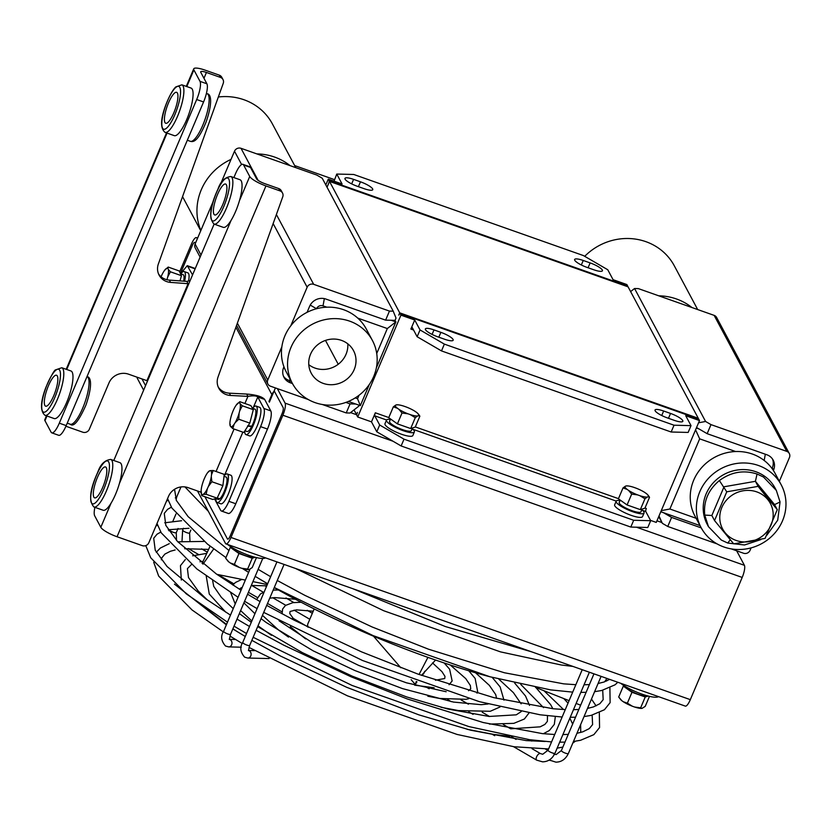 <?xml version="1.0" encoding="UTF-8"?>
<svg xmlns="http://www.w3.org/2000/svg" width="831" height="831" viewBox="0 0 831 831"><rect width="100%" height="100%" fill="white"/><g stroke="black" fill="none" stroke-linecap="round" stroke-linejoin="round"><path stroke-width="1.25" d="M372.641 188.897A11.354 2.545 23 0 0 360.467 181.812L353.58 179.371A11.354 2.545 23 0 0 344.969 178.374A11.354 2.545 23 0 0 357.257 186.258L364.144 188.689A11.354 2.545 23 0 0 372.755 189.686A11.354 2.545 23 0 0 372.641 188.897M602.309 269.992A11.354 2.545 23 0 0 590.135 262.908L583.248 260.477A11.354 2.545 23 0 0 574.637 259.48A11.354 2.545 23 0 0 586.915 267.353L593.812 269.784A11.354 2.545 23 0 0 602.423 270.781A11.354 2.545 23 0 0 602.309 269.992M329.512 181.418L399.721 312.851L698.279 418.273L628.08 286.84L329.512 181.418L327.04 187.255L328.557 183.682A2.524 0.654 -70.6 0 0 329.107 180.659L328.287 179.122L325.814 184.96M627.748 286.726A2.524 0.654 -70.6 0 0 627.675 286.082L626.854 284.555L613.07 279.683L607.773 269.753L583.424 255.574L353.757 174.479L336.763 174.053L342.071 183.994L328.287 179.122M334.052 181.158L336.763 174.053M353.954 409.953L356.811 414.814L350.547 412.602M399.721 312.851L398.755 315.115A2.524 0.654 109.4 0 1 400.002 313.495A2.524 0.654 109.4 0 1 400.127 313.619L400.937 315.146L414.721 320.008L420.029 329.938L444.367 344.117L441.49 350.911L417.141 336.732L412.249 327.559A2.524 0.654 -70.6 0 0 412.124 327.445A2.524 0.654 -70.6 0 0 410.878 329.066L414.721 320.008M400.937 315.146L357.704 416.996L356.894 415.458A2.524 0.654 109.4 0 1 357.444 412.436L356.489 414.7M655.15 410.794A11.354 2.545 23 0 0 667.324 417.889L674.211 420.32A11.354 2.545 23 0 0 682.833 421.317A11.354 2.545 23 0 0 670.544 413.443L663.647 411.013A11.354 2.545 23 0 0 655.036 410.015A11.354 2.545 23 0 0 655.15 410.794M425.493 329.699A11.354 2.545 23 0 0 437.657 336.784L444.554 339.225A11.354 2.545 23 0 0 453.165 340.222A11.354 2.545 23 0 0 440.877 332.348L433.99 329.907A11.354 2.545 23 0 0 425.379 328.91A11.354 2.545 23 0 0 425.493 329.699M630.802 527.062L633.689 520.279L650.683 520.694L647.796 527.488L630.802 527.062L401.134 445.967L376.796 431.788L379.674 425.005L404.022 439.173L401.134 445.967M633.689 520.279L404.022 439.173M357.704 416.996L371.488 421.857L376.796 431.788M650.517 520.383L656.272 522.419L699.505 420.569L685.72 415.708L691.028 425.638L688.151 432.432L671.157 432.006L441.49 350.911M698.404 418.938A2.524 0.654 109.4 0 1 698.57 418.928A2.524 0.654 109.4 0 1 698.684 419.042L699.505 420.569M671.157 432.006L674.034 425.212L444.367 344.117M674.034 425.212L691.028 425.638M388.794 417.557L375.332 412.799L371.488 421.857M650.683 520.694L645.78 511.522A2.524 0.654 109.4 0 1 646.331 508.499L644.981 508.021M375.332 412.799A2.524 0.654 -70.6 0 0 374.781 415.832L379.674 425.005M417.141 336.732L420.029 329.938M395.057 320.371L385.615 320.143L389.459 311.085L393.24 311.178L396.013 318.107L395.057 320.371L395.878 321.909L376.37 367.853M369.307 384.493L360.332 405.642L348.407 401.435M291.224 381.242L289.136 380.505A12.61 11.842 -28.1 0 1 283.485 376.246M391.276 320.278L395.878 321.909L387.329 328.557L357.756 318.107M355.242 397.904L357.548 398.714L358.992 395.307M376.723 353.528L387.329 328.557M326.801 307.179L323.02 305.85A5.048 4.737 151.9 0 0 316.518 308.727L310.223 305.091M360.332 405.642L357.548 398.714M393.24 311.178L322.22 178.218L316.808 175.071L241.021 148.313L258.15 180.379M389.459 311.085L313.671 284.327A5.048 4.737 151.9 0 0 307.158 287.235L290.788 325.783M241.613 164.538L234.498 151.211L220.267 184.762M213.276 201.227L195.108 244.013L200.998 255.034M281.844 346.87L267.769 380.027A5.048 4.737 151.9 0 0 270.439 386.176L308.27 399.534M359.054 405.196L358.545 406.38L350.007 413.028L346.226 412.934L350.069 403.887L345.893 402.412M322.397 404.52L346.226 412.934M338.227 364.269L325.482 340.409M292.45 383.538L290.351 382.8A12.61 11.842 -28.1 0 1 284.036 377.419A12.61 11.842 -28.1 0 1 283.672 367.427L283.942 366.803M350.069 403.887L355.73 404.022M307.065 312.331L309.62 306.317A12.61 11.842 -28.1 0 1 325.897 299.056L385.615 320.143M200.115 257.111L195.254 248.012A5.048 4.737 -28.1 0 1 195.108 244.013M234.498 151.211A5.048 4.737 -28.1 0 1 241.021 148.313M372.423 340.492L366.305 329.034A45.414 42.651 151.9 0 0 358.057 318.387A45.414 42.651 151.9 0 0 300.095 316.653A45.414 42.651 151.9 0 0 286.196 371.821L292.315 383.278A45.414 42.651 151.9 0 0 300.562 393.925A45.414 42.651 151.9 0 0 358.525 395.66A45.414 42.651 151.9 0 0 372.423 340.492A45.414 42.651 151.9 0 0 364.175 329.845A45.414 42.651 151.9 0 0 306.213 328.11A45.414 42.651 151.9 0 0 292.315 383.278M315.583 378.801A23.964 22.51 151.9 0 0 346.174 379.715A23.964 22.51 151.9 0 0 353.507 350.599A23.964 22.51 151.9 0 0 349.155 344.979A23.964 22.51 151.9 0 0 318.564 344.065A23.964 22.51 151.9 0 0 311.23 373.181A23.964 22.51 151.9 0 0 315.583 378.801M308.779 364.664A23.964 22.51 151.9 0 0 334.81 366.461A23.964 22.51 151.9 0 0 347.794 343.826M200.863 230.457A56.757 53.309 -28.1 0 1 201.289 189.738A56.757 53.309 -28.1 0 1 231.039 159.375M218.335 96.988A56.757 53.309 -28.1 0 1 272.412 123.933L295.763 167.644M256.841 153.901A56.757 53.309 -28.1 0 1 290.019 165.608M658.754 295.815A56.757 53.309 -28.1 0 1 691.932 307.532M697.676 309.558L674.325 265.847A56.757 53.309 151.9 0 0 584.712 256.322M772.498 459.024A12.61 11.842 -28.1 0 1 772.311 467.843L772.03 468.507M696.347 428.007L699.027 428.952M700.034 525.597L660.801 511.751M735.612 451.534L699.671 438.841L669.89 509.008L696.118 518.274M661.279 510.629L669.89 509.008M695.578 429.835L699.671 438.841M663.481 512.696L671.604 517.422L667.76 526.47L662.349 523.322L658.744 516.591M667.76 526.47L717.07 543.89M731.197 548.875L743.548 553.238A5.048 4.737 151.9 0 0 750.061 550.33L751.099 547.889M779.353 481.336L789.45 457.538A5.048 4.737 151.9 0 0 786.78 451.389L710.993 424.62L707.15 433.678L766.857 454.765A12.61 11.842 -28.1 0 1 773.183 460.135A12.61 11.842 -28.1 0 1 773.536 470.138L773.391 470.481M786.78 451.389L714.13 315.365L638.343 288.606L634.562 288.513L705.581 421.473L710.993 424.62M707.15 433.678L696.555 427.508M701.26 527.893L671.604 517.422M714.13 315.365A5.048 4.737 -28.1 0 1 716.654 317.515L789.305 453.539M630.615 291.588L634.562 288.513M705.581 421.473L698.559 422.792M659.004 515.978L662.349 523.322M781.223 484.847L775.105 473.379A45.414 42.651 151.9 0 0 766.857 462.732A45.414 42.651 151.9 0 0 708.895 460.997A45.414 42.651 151.9 0 0 694.996 516.176L701.115 527.633A45.414 42.651 151.9 0 0 709.362 538.28A45.414 42.651 151.9 0 0 767.325 540.015A45.414 42.651 151.9 0 0 781.223 484.847A45.414 42.651 151.9 0 0 772.986 474.2A45.414 42.651 151.9 0 0 715.013 472.465A45.414 42.651 151.9 0 0 701.115 527.633M761.3 493.998A27.07 25.429 151.9 0 0 724.258 502.994A27.07 25.429 151.9 0 0 731.654 538.353A27.07 25.429 151.9 0 0 768.706 529.347A27.07 25.429 151.9 0 0 761.3 493.998M762.287 491.64L758.111 486.364L726.751 491.817L714.546 520.559L733.711 543.858L765.071 538.405L777.276 509.652L762.287 491.64M766.649 535.476L777.712 520.185L780.049 501.986L776.331 490.404L763.46 477.015L757.051 474.013C743.641 469.775 731.093 471.956 719.386 480.567C708.272 489.864 703.39 501.363 704.74 515.075L708.459 526.657L721.329 540.057L727.748 543.048L744.514 544.98L760.832 539.61M776.331 490.404L775.105 488.119A38.475 36.128 151.9 0 0 762.235 474.719A38.475 36.128 151.9 0 0 716.031 480.069A38.475 36.128 151.9 0 0 707.233 524.361L708.459 526.657M777.276 509.652L774.575 504.604L755.421 481.315L724.05 486.769L711.845 515.511L704.74 515.075M758.111 486.364L755.421 481.315L757.051 474.013M726.751 491.817L719.386 480.567M714.546 520.559L711.845 515.511M730.231 539.828L727.748 543.048M774.575 504.604L780.049 501.986M197.321 238.819L196.916 238.071A10.086 2.628 -70.6 0 0 196.438 237.614A10.086 2.628 -70.6 0 0 191.442 244.065L179.641 271.872M192.262 245.602L180.41 273.513L192.262 245.602A5.048 1.319 -70.6 0 1 194.755 242.372A5.048 1.319 -70.6 0 0 192.262 245.602M137.053 377.191A10.086 2.628 -70.6 0 0 137.354 378.396L143.638 390.165M197.487 490.976L225.513 543.453A10.086 2.628 -70.6 0 0 226.001 543.91A10.086 2.628 -70.6 0 0 230.987 537.46L282.872 415.24A10.086 2.628 -70.6 0 0 285.085 403.128L277.325 388.607M141.976 378.926L145.56 385.636L141.976 378.926M204.883 496.699L227.434 538.924A5.048 1.319 -70.6 0 0 227.684 539.153A5.048 1.319 -70.6 0 0 230.177 535.922L282.052 413.703A5.048 1.319 -70.6 0 0 283.163 407.657L274.178 390.84L283.163 407.657A5.048 1.319 -70.6 0 1 282.052 413.703L230.177 535.922A5.048 1.319 109.4 0 1 227.684 539.153A5.048 1.319 109.4 0 1 227.434 538.924L204.883 496.699M275.414 387.932L269.379 402.162L268.964 401.394L269.608 401.622M661.943 522.554L656.957 520.798M226.001 543.91L685.326 706.111A10.086 2.628 109.4 0 0 690.322 699.65L742.197 577.431A10.086 2.628 109.4 0 0 744.41 565.319L736.661 550.797M195.399 243.348L194.994 242.6A5.048 1.319 -70.6 0 0 194.755 242.372A5.048 1.319 -70.6 0 1 194.994 242.6L195.399 243.348M273.898 391.515A10.086 9.473 151.9 0 0 271.851 394.6L268.964 401.394M606.734 678.356L606.692 678.47A233.355 52.208 -157 0 1 604.532 681.836M490.477 676.912A233.355 52.208 -157 0 1 429.637 657.975A233.355 52.208 -157 0 1 274.24 587.61M267.634 583.798A233.355 52.208 -157 0 1 258.929 578.625M176.162 500.002A233.355 52.208 -157 0 1 177.086 496.107L180.981 486.935M308.114 627.26A63.073 14.106 -157 0 1 307.896 623.759L314.191 608.915M216.933 574.366L245.342 580.1M252.925 581.627L267.322 584.536M202.993 564.145L213.733 548.875M210.108 546.133L202.099 563.46M416.289 681.545L415.271 684.453L411.137 679.675M400.812 667.74L373.545 636.224M427.934 657.363L419.042 674.492M415.271 684.453L416.944 681.784M421.473 675.364L435.558 660.043M580.64 705.207L576.122 703.431M569.09 700.658L535.476 687.382M424.745 671.282L423.997 673.037A63.073 14.106 -157 0 1 421.608 675.198M201.081 492.243L188.055 487.641A15.135 14.22 -28.1 0 0 168.516 496.356L148.822 542.757A5.048 4.737 151.9 0 1 142.309 545.655L117.046 536.743A15.135 3.386 -157 0 1 100.811 527.29L94.692 515.822A15.135 3.947 109.4 0 1 94.9 507.336M113.785 460.499L214.118 224.11M233.875 177.585L235.391 174.011A15.135 3.947 109.4 0 1 242.881 164.32A15.135 3.947 109.4 0 1 243.608 165.016L249.726 176.473A15.135 3.386 23 0 0 265.951 185.926L279.985 190.881L278.769 188.585A5.048 4.737 -28.1 0 1 281.294 190.735L282.519 193.031A5.048 4.737 151.9 0 0 279.985 190.881M242.881 164.32L249.767 166.751A15.135 3.947 109.4 0 1 250.495 167.446L256.613 178.904A7.572 1.693 23 0 0 264.725 183.63L278.769 188.585M282.519 193.031A5.048 4.737 151.9 0 1 282.769 196.77L218.044 376.983A15.135 14.22 -28.1 0 0 218.782 388.191A15.135 14.22 -28.1 0 0 230.571 395.473L247.939 396.356L246.714 394.06C256.218 394.829 262.212 396.626 264.674 399.441L270.792 410.898A15.135 3.947 109.4 0 1 267.478 429.066L260.591 426.635A15.135 3.947 -70.6 0 0 263.905 408.468L257.776 397.01L264.674 399.441M218.221 387.017A15.135 14.22 151.9 0 0 229.346 393.177L246.714 394.06M244.906 403.492L247.939 396.356C253.216 395.514 256.499 395.733 257.776 397.01L253.341 407.46M214.585 498.922L220.672 510.317A15.135 3.947 -70.6 0 0 221.399 511.013A15.135 3.947 -70.6 0 0 228.889 501.322L235.775 503.752L267.478 429.066M228.889 501.322L260.591 426.635M235.775 503.752A15.135 3.947 109.4 0 1 228.286 513.444L221.399 511.013M190.102 280.691L186.861 281.397L169.337 280.109L170.563 282.395A15.135 14.22 -28.1 0 1 159.116 275.144A15.135 14.22 -28.1 0 1 158.378 263.926L223.248 83.308A5.048 4.737 151.9 0 0 220.475 77.418L206.441 72.463A7.572 1.693 23 0 0 200.697 71.798A7.572 1.693 23 0 0 200.77 72.328L206.898 83.786A15.135 3.947 109.4 0 1 203.574 101.953L66.2 425.607A15.135 3.947 109.4 0 1 58.71 435.299L51.813 432.858A15.135 3.947 109.4 0 1 51.096 432.172L44.967 420.704A15.135 3.386 -157 0 1 44.822 419.655L46.443 415.822M186.861 281.397L188.086 283.693L170.563 282.395M222.999 79.568L221.773 77.283A5.048 4.737 151.9 0 0 219.249 75.133L220.475 77.418M186.289 86.372L193.727 68.848A15.135 3.386 23 0 1 205.215 70.178L219.249 75.133M193.727 68.848A15.135 3.386 23 0 0 193.883 69.897L200.001 81.355A15.135 3.947 109.4 0 1 196.687 99.523L59.302 423.176A15.135 3.947 109.4 0 1 51.813 432.858M65.919 426.241L82.788 432.203A5.048 4.737 151.9 0 0 89.301 429.295L108.996 382.894A15.135 14.22 -28.1 0 1 128.545 374.179L146.921 380.671A15.135 3.386 23 0 0 147.575 380.899M180.514 273.721L187.287 265.671L192.563 274.905M187.287 265.671L194.174 268.101L195.036 269.078M188.814 283.735L188.086 283.693L146.921 380.671M158.555 273.97A15.135 14.22 151.9 0 0 169.337 280.109M221.752 206.794A16.402 4.269 -70.6 0 0 225.617 184.035A16.402 4.269 -70.6 0 0 218.563 192.19A16.402 4.269 -70.6 0 0 214.699 214.959A16.402 4.269 -70.6 0 0 221.752 206.794M214.055 224.09L223.238 227.33A25.231 6.575 -70.6 0 0 234.103 214.782A25.231 6.575 -70.6 0 0 240.045 179.756L230.852 176.515A25.231 6.575 109.4 0 1 224.91 211.541A25.231 6.575 109.4 0 1 214.055 224.09C208.612 218.179 209.921 206.514 217.971 189.094C220.568 181.387 224.869 177.19 230.852 176.515M101.735 489.563A16.402 4.269 -70.6 0 0 105.527 466.949A16.402 4.269 -70.6 0 0 98.401 475.259A16.402 4.269 -70.6 0 0 94.609 497.873A16.402 4.269 -70.6 0 0 101.735 489.563M93.965 507.003L103.148 510.244A25.231 6.575 -70.6 0 0 114.117 497.468A25.231 6.575 -70.6 0 0 119.955 462.67L110.762 459.429A25.231 6.575 109.4 0 1 104.935 494.216A25.231 6.575 109.4 0 1 93.965 507.003C88.533 501.166 89.81 489.573 97.778 472.226C100.406 464.384 104.737 460.125 110.762 459.429M209.495 470.845L210.233 470.626A12.673 3.303 109.4 0 1 211.51 474.761L211.292 476.651A12.673 3.303 109.4 0 1 208.332 486.54L207.366 488.649A12.673 3.303 109.4 0 1 203.138 494.414L202.39 494.632A12.673 3.303 109.4 0 1 201.081 491.111A12.673 3.303 109.4 0 1 201.112 490.498L201.341 488.607A12.673 3.303 109.4 0 1 202.473 483.767A12.673 3.303 109.4 0 1 204.291 478.718L205.257 476.61A12.673 3.303 109.4 0 1 207.563 472.746A12.673 3.303 109.4 0 1 209.495 470.845L208.81 471.8M211.51 474.761L213.224 470.491L224.245 474.387L222.905 485.616L217.14 498.164L212.726 499.473L201.704 495.577L201.081 491.111M201.112 490.498L201.704 495.577L202.39 494.632M213.224 470.491L210.233 470.626M222.905 485.616L211.874 481.731L211.292 476.651M208.332 486.54L211.874 481.731M217.14 498.164L206.119 494.268L207.366 488.649M203.138 494.414L206.119 494.268M224.017 476.308L226.105 477.046A11.852 3.085 109.4 0 1 225.752 487.163A11.852 3.085 109.4 0 1 219.935 498.683L217.192 498.049M219.799 498.652L219.748 498.849A11.852 3.085 109.4 0 1 218.21 499.41L215.811 498.558M219.748 498.849L217.036 498.195M224.069 475.893A15.135 3.947 109.4 0 1 227.195 473.95L230.873 475.249A15.135 3.947 109.4 0 1 230.883 486.55A15.135 3.947 109.4 0 1 220.797 503.794L217.12 502.495A15.135 3.947 109.4 0 1 215.904 498.59M227.195 473.95A15.135 3.947 109.4 0 1 227.206 485.252A15.135 3.947 109.4 0 1 217.12 502.495M239.681 402.983L240.097 403.669A12.673 3.303 109.4 0 1 239.671 410.961L239.089 413.225A12.673 3.303 109.4 0 1 235.131 422.709L234.124 424.288A12.673 3.303 109.4 0 1 230.592 426.48L230.177 425.794A12.673 3.303 109.4 0 1 229.896 423.208A12.673 3.303 109.4 0 1 229.917 422.875A12.673 3.303 109.4 0 1 230.592 418.502L231.184 416.238A12.673 3.303 109.4 0 1 235.142 406.743L236.149 405.175A12.673 3.303 109.4 0 1 236.388 404.842A12.673 3.303 109.4 0 1 239.681 402.983L239.785 401.685L236.149 405.175M236.388 404.842L239.785 401.685L250.817 405.58L253.31 409.662L249.799 423.114L243.805 432.484L232.773 428.588L234.124 424.288M230.592 426.48L232.773 428.588M230.28 424.496L230.177 425.794M253.31 409.662L242.278 405.777L240.097 403.669M239.671 410.961L242.278 405.777M249.799 423.114L238.777 419.229L239.089 413.225M235.131 422.709L238.777 419.229M252.458 408.27L254.93 409.143A11.852 3.085 109.4 0 1 255.865 412.706A11.852 3.085 109.4 0 1 251.855 426.168L247.731 425.742M251.668 426.147L251.648 426.583A11.852 3.085 109.4 0 1 247.036 431.507L244.906 430.759M251.648 426.583L247.513 426.126M252.614 408.333A15.135 3.947 109.4 0 1 256.021 406.058L259.698 407.346A15.135 3.947 109.4 0 1 260.924 410.763A15.135 3.947 109.4 0 1 256.665 427.217A15.135 3.947 109.4 0 1 249.612 435.901L245.945 434.603A15.135 3.947 109.4 0 1 244.719 431.185A15.135 3.947 109.4 0 1 244.719 431.05M256.021 406.058A15.135 3.947 109.4 0 1 257.246 409.465A15.135 3.947 109.4 0 1 252.988 425.929A15.135 3.947 109.4 0 1 245.945 434.603M418.44 415.687L419.863 416.206L417.474 413.121A12.673 2.836 -157 0 1 418.616 414.461A12.673 2.836 -157 0 1 418.44 415.687L417.661 415.936A12.673 2.836 -157 0 1 410.244 414.607L415.271 417.681L417.661 415.936M419.863 416.206L415.251 427.061L410.659 428.547L397.405 423.862L388.731 417.702L393.343 406.837L397.426 408.27A12.673 2.836 -157 0 1 395.733 405.092L393.343 406.837M395.733 405.092L396.501 404.842A12.673 2.836 -157 0 1 397.904 404.811A12.673 2.836 -157 0 1 403.928 406.172L406.162 406.961A12.673 2.836 -157 0 1 415.282 411.47L416.736 412.508A12.673 2.836 -157 0 1 417.474 413.121M419.53 415.573L417.827 413.454M410.659 428.547L415.271 417.681M410.244 414.607L408.011 413.817A12.673 2.836 -157 0 1 398.89 409.309L402.017 412.997L408.011 413.817M397.405 423.862L402.017 412.997M398.89 409.309L397.426 408.27M397.904 404.811L396.501 404.842M412.508 427.944L411.366 430.635A11.852 2.649 -157 0 1 400.895 429.045A11.852 2.649 -157 0 1 389.656 422.19A11.852 2.649 -157 0 1 389.542 421.369L390.549 418.99M412.197 428.703A15.135 3.386 -157 0 1 413.869 430.323A15.135 3.386 -157 0 1 414.389 431.923L412.851 435.537A15.135 3.386 -157 0 1 400.282 433.813A15.135 3.386 -157 0 1 385.501 425.316A15.135 3.386 -157 0 1 384.982 423.717L386.519 420.091A15.135 3.386 -157 0 1 390.362 419.437M414.389 431.923A15.135 3.386 -157 0 1 401.82 430.198A15.135 3.386 -157 0 1 387.038 421.691A15.135 3.386 -157 0 1 386.519 420.091M648.097 496.782L649.53 497.302L647.141 494.216A12.673 2.836 -157 0 1 648.284 495.556A12.673 2.836 -157 0 1 648.097 496.782L647.328 497.031A12.673 2.836 -157 0 1 639.901 495.702L644.939 498.777L647.328 497.031M649.53 497.302L644.918 508.167L640.327 509.642L627.073 504.957L618.399 498.797L623.011 487.932L627.093 489.366A12.673 2.836 -157 0 1 625.4 486.187L623.011 487.932M625.4 486.187L626.169 485.938A12.673 2.836 -157 0 1 627.571 485.906A12.673 2.836 -157 0 1 633.596 487.267L635.819 488.057A12.673 2.836 -157 0 1 644.949 492.565L646.404 493.604A12.673 2.836 -157 0 1 647.141 494.216M649.198 496.668L647.484 494.549M640.327 509.642L644.939 498.777M639.901 495.702L637.678 494.912A12.673 2.836 -157 0 1 628.558 490.404L631.685 494.092L637.678 494.912M627.073 504.957L631.685 494.092M628.558 490.404L627.093 489.366M627.571 485.906L626.169 485.938M642.176 509.05L641.033 511.73A11.852 2.649 -157 0 1 630.563 510.151A11.852 2.649 -157 0 1 619.324 503.295A11.852 2.649 -157 0 1 619.209 502.464L620.217 500.085M641.854 509.798A15.135 3.386 -157 0 1 643.537 511.418A15.135 3.386 -157 0 1 644.056 513.018L642.519 516.633A15.135 3.386 -157 0 1 629.95 514.908A15.135 3.386 -157 0 1 615.169 506.411A15.135 3.386 -157 0 1 614.649 504.812L616.187 501.186A15.135 3.386 -157 0 1 620.03 500.532M644.056 513.018A15.135 3.386 -157 0 1 631.487 511.294A15.135 3.386 -157 0 1 616.706 502.786A15.135 3.386 -157 0 1 616.187 501.186M620.632 683.259A22.707 5.079 23 0 0 641.781 694.072A22.707 5.079 23 0 0 658.516 696.638M625.629 686.635A11.852 2.649 23 0 0 625.774 687.008A11.852 2.649 23 0 0 636.141 693.521A11.852 2.649 23 0 0 647.183 695.786M621.827 700.699L618.7 697.001L621.089 700.086A12.673 2.836 23 0 0 621.827 700.699L623.281 701.738A12.673 2.836 23 0 0 632.401 706.246L627.363 703.161L623.281 701.738M624.299 685.824L623.312 686.136L631.976 692.296L645.24 696.98L648.159 696.046M623.312 686.136L618.7 697.001M631.976 692.296L627.363 703.161M632.401 706.246L634.635 707.036A12.673 2.836 23 0 0 640.659 708.386A12.673 2.836 23 0 0 641.355 708.417M645.24 696.98L640.628 707.846L634.635 707.036M640.628 707.846L642.051 708.365L640.659 708.386M642.051 708.365L645.22 706.371L649.468 696.357M227.632 544.492A22.707 5.079 23 0 0 248.77 555.305A22.707 5.079 23 0 0 265.515 557.871M232.628 547.858A11.852 2.649 23 0 0 232.773 548.231A11.852 2.649 23 0 0 243.14 554.744A11.852 2.649 23 0 0 254.182 557.009M228.816 561.922L225.689 558.224L228.089 561.309A12.673 2.836 23 0 0 228.816 561.922L230.28 562.961A12.673 2.836 23 0 0 239.401 567.469L234.363 564.394L230.28 562.961M231.298 547.047L230.301 547.369L238.975 553.529L252.24 558.214L255.159 557.269M230.301 547.369L225.689 558.224M238.975 553.529L234.363 564.394M239.401 567.469L241.624 568.259A12.673 2.836 23 0 0 247.659 569.619A12.673 2.836 23 0 0 248.355 569.64M252.24 558.214L247.628 569.069L241.624 568.259M247.628 569.069L249.051 569.588L247.659 569.619M249.051 569.588L252.209 567.594L256.457 557.591M167.966 268.621L168.194 267.063L164.559 270.335A12.673 3.303 109.4 0 1 166.553 268.423A12.673 3.303 109.4 0 1 167.966 268.621L168.34 269.421A12.673 3.303 109.4 0 1 167.706 277.035L170.407 271.789L168.34 269.421M168.194 267.063L179.216 270.958L181.438 275.684L180.005 280.888M161.089 276.796A12.673 3.303 109.4 0 1 163.562 271.83L164.559 270.335M181.438 275.684L170.407 271.789M167.706 277.035L167.073 279.32A12.673 3.303 109.4 0 1 166.948 279.735M180.524 273.752L183.09 274.656A11.852 3.085 109.4 0 1 183.641 281.158M180.784 273.846A15.135 3.947 109.4 0 1 182.456 272.09A15.135 3.947 109.4 0 1 184.191 271.56A15.135 3.947 109.4 0 1 184.596 281.231M184.191 271.56L187.858 272.859A15.135 3.947 109.4 0 1 188.575 281.075M54.669 393.375A16.402 4.269 -70.6 0 0 56.55 375.248A16.402 4.269 -70.6 0 0 47.512 388.046A16.402 4.269 -70.6 0 0 45.632 406.172A16.402 4.269 -70.6 0 0 54.669 393.375M44.988 415.313L54.171 418.554A25.231 6.575 -70.6 0 0 68.069 398.87A25.231 6.575 -70.6 0 0 70.978 370.979L61.785 367.738A25.231 6.575 109.4 0 1 58.887 395.618A25.231 6.575 109.4 0 1 44.988 415.313C40.013 411.148 40.376 401.695 46.079 386.934C51.335 375.332 54.566 369.629 55.75 369.816L61.785 367.738M174.822 110.294A16.402 4.269 -70.6 0 0 176.639 92.334A16.402 4.269 -70.6 0 0 167.54 105.298A16.402 4.269 -70.6 0 0 165.722 123.258A16.402 4.269 -70.6 0 0 174.822 110.294M165.078 132.399L174.261 135.64A25.231 6.575 -70.6 0 0 188.263 115.696A25.231 6.575 -70.6 0 0 191.068 88.065L181.875 84.824A25.231 6.575 109.4 0 1 179.07 112.445A25.231 6.575 109.4 0 1 165.078 132.399C160.123 128.286 160.456 118.916 166.075 104.27C171.134 91.493 174.946 87.619 175.84 86.902L181.875 84.824M358.41 186.663L360.467 181.812M588.078 267.759L590.135 262.908M329.107 180.659L627.675 286.082M581.336 264.975L583.248 260.477M351.669 183.88L353.58 179.371M698.684 419.042L400.127 313.619M413.547 330.011L410.878 329.066M618.461 498.652L415.313 426.926M645.78 511.522L642.55 510.379M616.238 501.093L412.882 429.284M386.571 419.998L374.781 415.832M432.078 334.415L433.99 329.907M438.82 337.199L440.877 332.348M668.477 418.294L670.544 413.443M661.736 415.51L663.647 411.013M324.339 298.62L323.02 305.85M290.351 382.8L289.136 380.505L290.206 379.331M276.391 214.523L313.671 284.327M237.375 323.145L267.769 380.027M307.158 287.235L273.139 223.56M765.32 454.214L764.177 460.467M773.536 470.138L772.311 467.843L771.511 467.822M196.916 238.071L197.539 238.289M744.41 565.319L636.473 527.207M393.021 441.24L285.085 403.128M690.322 699.65L230.987 537.46M282.872 415.24L742.197 577.431M235.89 327.279L271.851 394.6M183.402 528.256L182.654 530.033A3.781 0.852 23 0 0 184.929 531.882A3.781 0.852 23 0 0 189.001 533.18A3.781 0.852 23 0 0 189.613 532.983L189.977 540.95M169.368 529.534L169.306 529.7A3.781 0.852 23 0 0 171.581 531.56A3.781 0.852 23 0 0 175.653 532.848A3.781 0.852 23 0 0 176.265 532.661L176.504 540.389M249.934 569.287L223.612 631.3A3.781 0.852 23 0 0 225.097 632.734A3.781 0.852 23 0 0 230.582 634.261L229.294 639.465M223.612 631.3C220.516 636.037 221.139 640.94 225.492 646.009L228.691 646.892A3.781 3.21 -88.6 0 0 231.891 644.004A3.781 3.21 -88.6 0 0 230.229 639.714A3.781 3.21 -88.6 0 0 229.533 639.423M276.931 561.901L242.745 642.436A3.781 0.852 23 0 0 244.221 643.869A3.781 0.852 23 0 0 249.705 645.396L248.427 650.611M242.745 642.436C239.65 647.172 240.273 652.075 244.615 657.144L247.815 658.038A3.781 3.21 -88.6 0 0 251.024 655.15A3.781 3.21 -88.6 0 0 249.352 650.86A3.781 3.21 -88.6 0 0 248.666 650.569M582.219 669.703L548.045 750.227A3.781 0.852 23 0 0 550.319 752.086A3.781 0.852 23 0 0 554.391 753.374A3.781 0.852 23 0 0 555.004 753.187C552.262 758.88 548.107 761.757 542.539 761.83L536.691 760.147L513.537 746.674M548.045 750.227L542.726 754.257L540.493 753.613A3.781 1.818 120.2 0 0 540.036 753.488A3.781 1.818 120.2 0 0 536.795 756.397A3.781 1.818 120.2 0 0 536.691 760.147M593.957 673.848L561.392 750.559A3.781 0.852 23 0 0 563.667 752.419A3.781 0.852 23 0 0 567.739 753.707A3.781 0.852 23 0 0 568.362 753.52C565.61 759.212 561.455 762.089 555.897 762.152L549.239 760.012M549.561 759.804A3.781 1.818 120.2 0 0 550.039 760.479M243.608 165.016L250.495 167.446M229.346 393.177L230.571 395.473M263.905 408.468L270.792 410.898M224.515 475.363L242.86 432.151M249.726 176.473L239.505 200.562M231.132 220.288L119.415 483.476M111.042 503.202L100.811 527.29M117.046 536.743L265.951 185.926M234.062 429.045L216.05 471.489M200.001 81.355L206.898 83.786M196.687 99.523L203.574 101.953M59.302 423.176L66.2 425.607M187.983 266.335L194.88 268.777M206.441 72.463L203.959 78.301M44.967 420.704L46.962 416.009M66.719 369.473L167.052 133.095M186.809 86.559L193.883 69.897M217.951 189.385A22.707 5.91 -70.6 0 0 211.032 218.47A22.707 5.91 -70.6 0 0 222.376 209.599A22.707 5.91 -70.6 0 0 229.294 180.524A22.707 5.91 -70.6 0 0 217.951 189.385M97.757 472.507A22.707 5.91 -70.6 0 0 90.963 501.488A22.707 5.91 -70.6 0 0 102.379 492.305A22.707 5.91 -70.6 0 0 109.173 463.324A22.707 5.91 -70.6 0 0 97.757 472.507M46.141 387.017A22.707 5.91 -70.6 0 0 43.108 411.885A22.707 5.91 -70.6 0 0 56.041 394.403A22.707 5.91 -70.6 0 0 59.074 369.525A22.707 5.91 -70.6 0 0 46.141 387.017M87.047 376.651C90.932 376.869 92.823 385.117 85.957 405.019C78.841 421.037 73.606 427.435 70.251 424.226A25.231 6.575 -70.6 0 0 84.149 404.541A25.231 6.575 -70.6 0 0 87.047 376.651L86.985 376.63M166.148 104.342A22.707 5.91 -70.6 0 0 163.25 129.013A22.707 5.91 -70.6 0 0 176.214 111.25A22.707 5.91 -70.6 0 0 179.112 86.58A22.707 5.91 -70.6 0 0 166.148 104.342M207.137 93.737C211.116 93.965 212.778 102.597 206.14 121.866C198.557 140.148 194.07 142.506 190.341 141.312A25.231 6.575 -70.6 0 0 204.333 121.368A25.231 6.575 -70.6 0 0 207.137 93.737L206.41 93.477M698.57 418.928L400.002 313.495M267.904 384.026L236.575 325.368M182.55 196.635L200.749 230.727M294.652 165.577L334.405 179.61M196.438 237.614L197.653 238.04M182.654 530.033L181.999 541.334M201.601 548.834L207.137 552.064M264.871 585.678L266.45 586.593M285.999 597.977L293.8 602.527M307.2 610.328L312.331 613.309M190.86 530.053L189.613 532.983M169.306 529.7L168.901 530.749M188.325 548.553L198.36 554.391M251.637 585.419L263.396 592.264M272.807 597.749L285.729 605.269M294.081 610.131L309.797 619.282M178.042 528.485L176.265 532.661M218.823 575.062L233.885 583.84M240.897 587.922L241.8 588.452M248.396 592.285L257.392 597.52M267.53 603.42L281.979 611.845M292.491 617.963L308.021 627M175.975 513.994L172.838 521.369M229.522 639.351L235.537 639.496M228.691 646.892L241.291 647.204M262.762 558.453L230.582 634.261M248.656 650.486L254.629 650.631M247.815 658.038L269.088 658.557M284.077 564.426L249.705 645.396M494.705 735.705L492.066 734.168M449.664 709.477L448.615 708.864M540.493 753.613L532.027 748.679M516.072 739.382L511.294 736.609M473.078 714.359L468.736 711.824M451.306 701.676L447.587 699.515M429.149 688.774L426.376 687.164M589.376 672.227L555.004 753.187M553.851 753.935L556.084 754.59L561.392 750.559M547.92 750.486L545.448 749.053M531.747 741.075L529.316 739.652M510.598 728.756L503.295 724.507M489.552 716.499L482.198 712.219M468.414 704.2L461.08 699.92M601.104 676.372L568.362 753.52M294.787 620.518L289.79 613.621L290.04 611.481L296.366 609.871L313.214 611.211M432.525 662.909L441.947 671.635L444.98 676.382L444.741 678.522L435.434 680.215M444.159 662.961L449.623 669.204L452.147 680.984L449.072 684.723M434.135 687.767L414.679 685.18M305.631 638.894L290.268 626.699M282.073 613.829L282.633 609.019L285.459 605.456L292.824 602.662L301.144 602.257M230.478 615.127L205.808 598.871L167 566.451L155.241 550.257L153.704 538.27L157.007 534.24L160.799 532.058M168.257 529.752L188.98 528.277M588.005 707.233L588.618 708.189M592.15 715.148L592.596 724.57L589.293 728.61L582.853 731.81L576.932 733.306M599.317 712.738L599.567 727.53L593.874 734.635L580.557 740.286L573.463 741.481M564.976 742.104L559.678 742.176M551.566 741.927L529.576 739.694L468.819 726.564L352.043 685.44L253.154 637.294M246.527 633.523L234.02 626.159M227.486 622.18L186.3 593.874L150.743 557.809L145.768 545.624M568.269 734.365L562.899 734.583M554.724 734.5L542.57 733.648L483.247 722.544L407.419 699.006L350.931 676.746L283.745 645.168L256.125 630.282M249.508 626.501L237.001 619.126M596.076 705.893L591.475 699.068M181.605 520.736L164.725 522.792M157.558 525.213L155.937 526.002M269.753 598.185L274.749 597.603L295.431 599.255M450.288 664.987L465.796 678.667L470.367 685.513L470.73 688.868L468.549 690.717M468.788 670.783L475.135 678.439L477.69 691.828L477.004 693.147M468.809 698.674L466.191 699.297L439.557 698.456L427.84 696.233M288.544 637.107L278.634 630.095L262.461 615.356M256.613 599.598L260.435 593.978L264.185 591.932M446.185 691.745L406.421 682.812L358.722 665.423L313.079 643.184L279.029 620.788M278.406 589.968L273.17 590.114M239.286 589.137L242.32 587.237M251.305 585.44L266.761 585.845M475.519 672.767L489.355 685.378L495.733 694.633L496.564 698.341M500.033 706.973L490.28 711.274L458.515 710.588L440.949 707.264M271.498 635.331L258.005 625.847M251.845 620.996L240.626 610.598M235.225 603.95L230.665 592.638M232.857 585.045L235.402 582.5L241.852 579.394M488.077 703.992L481.211 704.688L453.508 702.081L402.474 688.598L354.795 670.503L313.121 650.818L266.273 622.544L261.059 618.648M254.94 613.714L243.909 602.87M503.97 700.128L500.148 686.936L492.201 677.379M218.241 575.281L219.405 574.865M498.839 679.145L513.433 692.68L521.141 703.857M528.973 713.019L524.403 718.992L513.849 723.344L489.459 724.092M225.7 612.125L209.277 594.051L206.213 576.008M521.224 711.585L516.259 714.826L489.085 716.457L447.795 709.02L406.619 696.908L352.084 676.091L302.307 652.584L257.683 626.616M251.294 622.305L239.359 613.579M233.241 608.635L221.347 597.323L213.733 586.374L212.632 580.599M529.513 705.426L525.556 696.056L514.649 683.03M207.459 600.024L198.235 591.08L188.481 577.524L187.422 568.612L191.39 564.602M199.97 561.787L202.982 561.33M520.757 684.401L543.547 707.628M547.484 715.751L547.359 721.391L544.856 724.445L540.16 726.834L510.826 728.808M555.326 716.551L554.329 724.352L549.426 730.47L543.37 733.721M509.808 736.318L493.894 734.448L467.105 729.286M237.489 631.82L232.898 628.797M226.531 624.434L202.774 605.986M181.324 580.048L180.452 565.651L185.344 559.533M552.895 708.729L550.621 704.636L535.881 687.549M206.504 553.404L192.688 555.825M161.318 559.803L161.879 557.767L164.891 554.08L170.376 551.275L175.144 549.966M184.711 548.72L208.436 549.395M543.973 690.748L563.543 709.518M569.858 718.192L572.642 724.05M575.353 741.231L572.777 743.111M562.878 747.059L557.144 748.16M548.585 748.949L513.994 746.737L457.019 734.427L347.503 695.859L248.999 647.432M242.309 643.537L229.938 636.058M223.362 631.924L192.075 609.985L158.679 576.112L153.704 562.255M156.28 552.283L160.321 548.055L169.295 543.661M545.188 741.481L526.241 740.598L470.668 730.2L418.917 714.868L346.652 687.279L280.691 656.126L251.855 640.337M245.27 636.494L232.836 628.953M226.354 624.85L174.479 584.131M580.734 732.454L580.63 724.59M568.03 703.14L563.771 698.559M204.083 541.428L177.813 541.812M241.052 590.228L216.372 573.982L177.574 541.552L165.805 525.358L164.278 513.381L167.571 509.341L171.363 507.159M602.714 690.26L603.171 699.671L599.868 703.712L593.427 706.921L587.507 708.407M609.892 687.839L610.131 702.631L604.438 709.736L591.132 715.387L584.037 716.582M575.551 717.205L570.253 717.278M562.13 717.028L540.14 714.795L479.383 701.665L362.617 660.541L263.718 612.395M257.091 608.624L244.584 601.27M238.061 597.281L196.874 568.975L161.307 532.91L156.997 523.499M578.833 709.466L573.473 709.695M565.288 709.601L553.134 708.75L493.822 697.656L417.993 674.107L361.506 651.847L294.309 620.269L266.699 605.384M260.072 601.613L247.576 594.227M606.64 680.994L605.976 679.872M176.567 497.603L175.289 497.904M168.122 500.314L166.501 501.103M572.964 666.431L561.278 664.997L500.522 651.878L383.745 610.754L295.358 568.404M208.352 511.314L184.939 486.914M531.57 651.816L445.333 626.532L352.167 588.462M617.817 682.272L615.013 684.837L601.696 690.499L594.601 691.683M586.115 692.306L580.817 692.379M572.704 692.13L550.704 689.896L489.958 676.766L373.181 635.642L274.282 587.496M267.665 583.736L255.159 576.371M248.625 572.382L242.455 568.518M225.959 557.611L207.438 544.076L171.872 508.021L167.561 498.61M609.632 679.384L603.992 682.022L598.071 683.518M589.397 684.567L584.037 684.796M575.852 684.702L563.698 683.851L504.386 672.757L428.557 649.219L372.07 626.948L304.884 595.37L277.263 580.485M270.646 576.714L258.14 569.328M228.972 550.496L188.138 516.664L176.38 500.459L174.541 489.303M66.2 369.286L166.532 132.908M207.563 472.746L208.882 471.208M229.948 425.108L229.896 423.208M67.228 423.166L70.251 424.226M187.318 140.252L190.341 141.312"/></g></svg>
